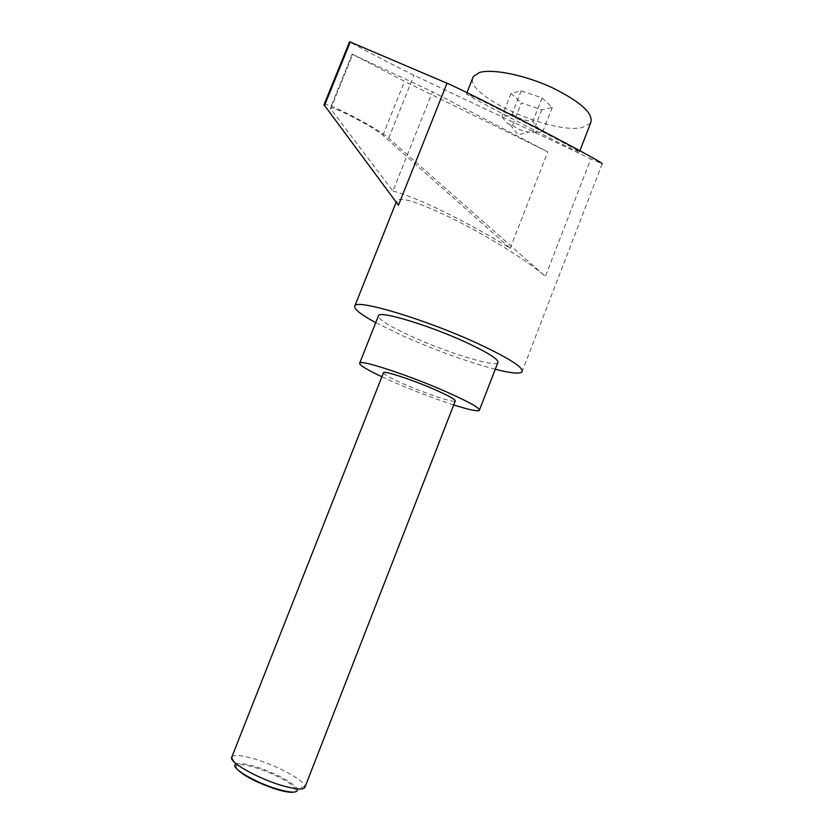 <?xml version="1.0" encoding="UTF-8"?>
<svg xmlns="http://www.w3.org/2000/svg" width="834" height="834" viewBox="0 0 834 834"><rect width="100%" height="100%" fill="white"/><g stroke="black" fill="none" stroke-linecap="round" stroke-linejoin="round"><path stroke-width="0.63" stroke-dasharray="4.17 3.13" d="M231.894 756.803C234.594 754.436 242.861 755.375 256.716 759.618C278.108 766.217 303.701 780.103 304.983 786.035L305.088 786.869M304.983 786.035L297.415 789.527L297.196 788.954C294.986 783.585 273.886 772.274 256.257 766.863C244.987 763.412 238.003 762.578 235.324 764.34L231.842 756.959M383.4 372.934C384.391 374.789 391.334 378.542 404.25 384.213C425.298 393.46 453.488 402.864 455.208 401.112M236.481 768.5L236.23 765.549C238.795 763.84 245.509 764.642 256.361 767.958C273.323 773.16 293.641 784.054 295.736 789.235L295.789 791.101L293.829 792.123M590.587 123.14L582.257 127.498C552.462 134.67 466.832 96.556 472.628 78.323M470.324 95.316C489.954 103.896 587.96 154.926 579.38 152.069L573.656 149.661C549.523 138.621 461.108 92.553 466.498 93.783L470.324 95.316M512.493 125.569L520.364 129.948L528.516 132.116L540.411 132.033L543.236 130.49C539.025 129.51 535.595 126.414 532.936 121.191C525.139 120.909 518.175 118.522 512.055 114.06L509.303 115.665L502.005 116.374C504.434 120.805 507.218 123.63 510.377 124.839L512.493 125.569L521.386 102.916L541.725 109.827L552.233 107.45L542.058 97.901L521.177 90.833L511.023 93.471L521.386 102.916M495.26 369.274C467.061 361.737 436.307 350.624 402.999 335.925L375.738 322.654M398.454 205.237L396.598 201.119C399.34 196.209 417.063 201.599 449.766 217.32C484.981 234.417 527.588 260.594 545.394 276.419L590.826 158.846L413.925 75.237C401.748 69.556 349.165 42.18 349.592 41.731M453.717 404.938C434.858 398.808 415.155 391.334 394.618 382.493L381.899 376.759M497.742 362.853C493.989 367.116 447.024 352.542 412.58 336.873C391.083 327.095 379.658 320.204 378.292 316.211M392.897 191.069C416.468 196.866 468.291 222.334 510.231 248.292L382.889 135.348C374.164 127.122 329.472 104.114 330.233 108.295L392.897 191.069L432.502 91.792L352.177 54.158L404.542 81.346L547.782 151.882L432.502 91.792M510.231 248.292L547.782 151.882M324.019 104.73C325.323 100.935 378.146 128.332 388.696 138.204L545.394 276.419M521.886 372.152L602.2 163.798L590.826 158.846M521.177 90.833L512.055 114.06M542.058 97.901L532.936 121.191M511.023 93.471L502.005 116.374M552.233 107.45L543.236 130.49M541.725 109.827L532.843 132.543M382.889 135.348L404.542 81.346M330.587 109.098L352.761 54.408M388.696 138.204L413.925 75.237M236.23 765.549L235.324 764.34M579.38 152.069L579.891 150.756M510.377 124.839L518.05 134.931L528.516 132.116M396.598 201.119L396.171 202.172M352.177 54.158L330.233 108.295M479.529 409.869L479.269 410.547M466.498 93.783L466.957 92.616M295.736 789.235L297.196 788.954"/><path stroke-width="1.25" d="M231.581 757.616L383.536 372.6C384.662 370.671 413.414 380.158 435.119 389.749C449.317 396.056 456.01 399.84 455.208 401.112L305.088 786.869C304.087 790.246 295.934 789.662 280.61 785.128C257.237 778.07 229.975 762.599 231.581 757.616L231.894 756.803M235.021 764.695C231.56 768.437 255.548 782.553 276.523 788.849C290.68 792.967 297.644 793.197 297.415 789.527M293.829 792.123C290.326 792.707 284.331 791.716 275.835 789.131C256.174 782.428 243.059 775.547 236.481 768.5M472.628 78.323L473.358 76.488L479.341 72.558C492.196 68.482 524.367 74.904 551.754 87.466C581.027 101.904 593.975 113.799 590.587 123.14L579.891 150.756M375.738 322.654C360.09 314.147 353.157 308.497 354.93 305.713C357.421 299.02 425.945 319.589 477.184 343.254C509.803 358.505 524.701 368.138 521.886 372.152C519.071 374.007 510.189 373.048 495.26 369.274M349.592 41.731L447.034 83.233C458.012 87.758 514.098 115.916 556.883 138.486C588.418 155.166 603.524 163.6 602.2 163.798M381.899 376.759C366.063 369.285 358.683 364.687 359.746 362.978C361.31 359.673 409.567 375.55 446.127 391.719C469.73 402.228 480.77 408.504 479.269 410.547C476.933 411.475 468.416 409.609 453.717 404.938M378.292 316.211L378.594 315.45C380.7 310.759 429.26 325.416 465.476 342.107C488.839 352.98 499.597 359.902 497.742 362.853L479.529 409.869M447.034 83.233L398.454 205.237L324.019 104.73M324.353 105.908L350.301 41.95M396.171 202.172L354.93 305.713M378.594 315.45L359.746 362.978M349.602 41.7L323.936 104.948M466.957 92.616L473.358 76.488"/></g></svg>
